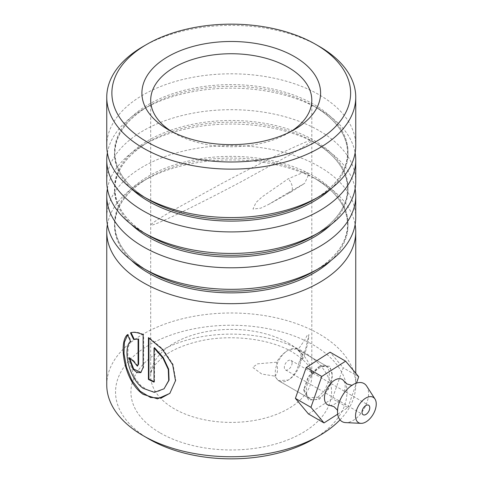 <?xml version="1.0" encoding="UTF-8"?>
<svg xmlns="http://www.w3.org/2000/svg" width="483" height="483" viewBox="0 0 483 483"><rect width="100%" height="100%" fill="white"/><g stroke="black" fill="none" stroke-linecap="round" stroke-linejoin="round"><path stroke-width="0.36" stroke-dasharray="2.42 1.81" d="M319.299 366.82L321.889 365.565L329.955 366.283L332.352 375.708L328.38 389.226L319.287 399.32L308.595 400.057L303.825 390.65L308.595 377.096L319.299 366.82M317.923 397.237L324.763 390.361L328.899 380.556L329.515 371.409L326.502 366.102L320.271 366.199L317.923 367.34L308.184 376.692L303.825 389.099L308.196 397.817L317.923 397.237L319.287 399.32M149.428 439.282A115.709 66.805 180 0 1 149.434 344.808A115.709 66.805 180 0 1 313.069 344.808A115.709 66.805 180 0 1 313.069 439.282M340.008 419.854A124.499 71.876 0 0 0 355.748 384.873A124.499 71.876 0 0 0 319.287 334.043A124.499 71.876 0 0 0 183.606 318.466A124.499 71.876 0 0 0 106.755 384.873M171.344 131.334A80.558 46.507 0 0 0 174.291 133.133L168.072 129.541L174.291 133.133A80.558 46.507 0 0 0 288.212 133.133A80.558 46.507 0 0 0 291.158 131.334M106.755 217.441A124.499 71.876 180 0 1 183.606 151.034A124.499 71.876 180 0 1 319.287 166.617A124.499 71.876 180 0 1 355.748 217.441M131.322 260.313A116.747 67.403 180 0 1 148.698 177.804A116.747 67.403 180 0 1 313.805 177.804L319.287 180.968A124.499 71.876 180 0 1 355.126 224.619M106.755 181.566A124.499 71.876 180 0 1 183.606 115.159A124.499 71.876 180 0 1 319.287 130.742A124.499 71.876 180 0 1 355.748 181.566M131.322 224.438A116.747 67.403 180 0 1 148.698 141.93A116.747 67.403 180 0 1 313.805 141.924L319.287 145.093A124.499 71.876 180 0 1 355.126 188.738M106.755 145.691A124.499 71.876 180 0 1 183.606 79.284A124.499 71.876 180 0 1 319.287 94.861A124.499 71.876 180 0 1 355.748 145.691M131.322 188.557A116.747 67.403 180 0 1 148.698 106.049A116.747 67.403 180 0 1 313.805 106.049L319.287 109.212A124.499 71.876 180 0 1 355.126 152.863M299.182 361.839C297.697 369.972 294.038 376.052 288.212 380.085L278.317 380.568L274.543 376.064L261.756 374.041L252.675 367.334L257.62 363.832L276.554 362.214C279.754 356.877 283.636 352.868 288.212 350.187L296.628 348.853L302.334 354.679L302.346 359.69L299.182 361.839L305.57 349.294L308.927 334.532L307.279 335.274L304.658 340.08L297.86 349.909M288.212 192.723L304.695 183.323L308.788 174.212L304.918 171.725L288.212 178.776L262.094 196.883L255.984 202.552L252.995 209.067L260.802 208.143L268.379 204.569L288.212 192.723A9.153 5.283 -120 0 0 290.458 192.337A9.153 5.283 -120 0 0 290.464 192.331A9.153 5.283 -120 0 0 288.212 178.776M276.554 362.214C278.311 370.02 277.64 374.639 274.543 376.064L273.034 376.094M107.377 224.619A124.499 71.876 180 0 1 143.216 180.968A124.499 71.876 180 0 1 319.287 180.968L313.805 177.804A116.747 67.403 180 0 1 331.181 260.313M107.377 188.738A124.499 71.876 180 0 1 143.216 145.093A124.499 71.876 180 0 1 319.287 145.093L313.805 141.93A116.747 67.403 180 0 1 331.181 224.438M107.377 152.863A124.499 71.876 180 0 1 143.216 109.212A124.499 71.876 180 0 1 319.287 109.212L313.805 106.049A116.747 67.403 180 0 1 331.181 188.557M143.216 46.428A124.499 71.876 180 0 1 319.287 46.428M137.872 365.86L133.972 360.952L133.399 361.212M133.972 360.952A123.763 71.454 180 0 1 129.643 357.571L129.039 357.812M129.643 357.571L129.661 358.326M141.042 372.435L143.626 367.237L143.626 334.502L143.107 334.797M143.626 334.502C138.543 332.141 134.352 331.501 131.056 332.582L130.464 332.835M164.401 388.483L157.355 391.834L148.999 390.898L140.873 385.694L134.22 377.078L127.735 355.971L128.17 346.993L131.074 341.083L128.122 334.369L127.651 334.93M169.98 393.247L175.824 380.405L173.029 364.399L162.795 349.004L148.915 337.388L148.426 337.702M128.122 334.369L127.512 334.604M148.915 337.388L148.915 338.022M154.035 381.588A123.763 71.454 180 0 0 154.488 381.799L154.035 382.125M154.488 381.799L154.488 347.663M131.074 341.083L130.482 341.33M343.908 381.063A14.647 8.459 -60 0 1 345.176 386.171A14.647 8.459 -60 0 1 329.853 405.406M292.1 362.932A5.494 3.17 120 0 0 290.959 360.378A5.494 3.17 120 0 0 286.745 361.833A5.494 3.17 120 0 0 284.33 367.34A5.494 3.17 120 0 0 285.465 369.893A5.494 3.17 120 0 0 289.685 368.438A5.494 3.17 120 0 0 292.1 362.932M366.7 386.134A21.97 12.685 -60 0 1 368.577 393.748A21.97 12.685 -60 0 1 345.641 422.607M301.157 357.794A18.306 10.572 -60 0 1 293.115 376.142A18.306 10.572 -60 0 1 279.059 380.99A18.306 10.572 -60 0 1 275.268 372.484A18.306 10.572 -60 0 1 283.31 354.13A18.306 10.572 -60 0 1 297.365 349.281A18.306 10.572 -60 0 1 301.157 357.794M332.232 375.732A18.306 10.572 -60 0 1 324.19 394.08A18.306 10.572 -60 0 1 310.128 398.934A18.306 10.572 -60 0 1 306.337 390.421A18.306 10.572 -60 0 1 314.379 372.073A18.306 10.572 -60 0 1 328.44 367.219A18.306 10.572 -60 0 1 332.232 375.732M308.474 413.955L332.358 398.656L343.165 367.78L330.094 352.198M337.689 414.16L347.893 407.628L332.358 398.656M358.7 376.746L343.165 367.78M347.893 407.628L356.484 383.085M174.291 209.67C155.339 220.369 132.903 235.118 174.291 215.647C193.399 206.646 221.667 192.162 242.641 180.968L288.212 155.852C307.164 145.154 329.599 130.404 288.212 149.875C269.103 158.877 240.83 173.367 219.862 184.554L174.291 209.67M313.805 141.924A116.747 67.403 180 0 1 313.805 141.93C335.957 155.182 347.211 170.789 347.567 188.738C347.211 206.694 335.957 222.301 313.805 235.553A116.747 67.403 180 0 0 313.805 140.233A116.747 67.403 180 0 0 148.704 140.233A116.747 67.403 180 0 0 148.698 235.553C126.546 222.301 115.292 206.694 114.936 188.738C115.292 170.789 126.546 155.182 148.698 141.93L143.216 145.093M288.212 343.015A80.558 46.507 180 0 1 311.807 375.901A80.558 46.507 180 0 1 262.082 418.87A80.558 46.507 180 0 1 174.291 408.787A80.558 46.507 180 0 1 150.696 375.901A80.558 46.507 180 0 1 200.421 332.932A80.558 46.507 180 0 1 288.212 343.015M160.308 433.003A100.331 57.924 0 0 0 302.195 433.003A100.331 57.924 0 0 0 302.195 351.087A100.331 57.924 0 0 0 160.308 351.087A100.331 57.924 0 0 0 160.308 433.003M143.216 180.968L148.698 177.804C126.546 191.063 115.292 206.664 114.936 224.619C115.292 242.569 126.546 258.176 148.698 271.434A116.747 67.403 180 0 1 148.704 176.114A116.747 67.403 180 0 1 313.805 176.114A116.747 67.403 180 0 1 313.805 271.434C335.957 258.176 347.211 242.569 347.567 224.619C347.211 206.664 335.957 191.063 313.805 177.804M143.216 109.212L148.698 106.049C126.546 119.307 115.292 134.914 114.936 152.863C115.292 170.819 126.546 186.42 148.698 199.678A116.747 67.403 180 0 1 148.704 104.358A116.747 67.403 180 0 1 313.805 104.358A116.747 67.403 180 0 1 313.805 199.678C335.957 186.42 347.211 170.819 347.567 152.863C347.211 134.914 335.957 119.307 313.805 106.049M143.626 367.237L143.107 367.539M321.889 365.565L320.271 366.199M311.807 100.247L311.807 375.901L310.732 370.425C308.975 364.774 302.829 358.658 292.312 352.065C269.749 338.42 228.205 333.512 196.496 341.849C182.224 345.526 171.006 350.573 162.831 356.979L154.789 365.033C151.777 369.537 150.412 373.154 150.696 375.901L150.696 100.247M355.748 373.226L355.748 384.873M326.502 366.102L296.628 348.853M308.196 397.817L278.317 380.568M268.379 204.569L290.464 192.331L304.695 183.323M288.212 133.133L294.431 129.541M303.825 390.65L303.825 389.099M302.346 359.69L304.115 356.321L308.299 341.686L308.921 334.532M141.302 372.308L140.788 372.592M170.119 393.108L169.817 393.416M290.959 360.378L368.638 405.225M339.247 402.273C338.197 405.46 337.695 407.9 337.744 409.59L337.84 410.912L337.545 410.218M345.894 390.765C351.189 385.011 352.258 385.621 352.668 385.229L351.92 385.319M279.059 380.99L310.128 398.934M297.365 349.281L328.44 367.219M285.465 369.893L363.144 414.74"/><path stroke-width="0.72" d="M319.287 435.696L313.069 439.282A115.709 66.805 180 0 1 149.434 439.282L143.216 435.696A124.499 71.876 0 0 0 319.287 435.696A124.499 71.876 0 0 0 340.008 419.854M146.844 141.803A119.373 68.918 0 0 0 315.659 141.803A119.373 68.918 0 0 0 315.659 44.339A119.373 68.918 0 0 0 315.659 44.333L319.287 46.428A124.499 71.876 180 0 1 355.748 97.252A124.499 71.876 180 0 1 278.896 163.659A124.499 71.876 180 0 1 143.216 148.082A124.499 71.876 180 0 1 106.755 97.252A124.499 71.876 180 0 1 143.216 46.428L146.844 44.339A119.373 68.918 0 0 0 146.844 141.803M168.072 129.541L168.072 129.541A89.343 51.584 180 0 1 168.072 56.596A89.343 51.584 180 0 1 294.431 56.596A89.343 51.584 180 0 1 294.431 129.541A89.343 51.584 180 0 1 168.072 129.541M291.158 131.334A80.558 46.507 0 0 0 311.807 100.247A80.558 46.507 0 0 0 288.212 67.354A80.558 46.507 0 0 0 200.421 57.278A80.558 46.507 0 0 0 150.696 100.247A80.558 46.507 0 0 0 171.344 131.334M355.126 188.738A124.499 71.876 180 0 1 355.748 195.917L355.748 217.441A124.499 71.876 180 0 1 319.287 268.27A124.499 71.876 180 0 1 143.216 268.27L143.216 268.27A124.499 71.876 180 0 1 106.755 217.441L106.755 195.917A124.499 71.876 180 0 1 107.377 188.738M148.698 271.434L143.216 268.27L148.698 271.434A116.747 67.403 180 0 0 313.805 271.434L319.287 268.27M355.126 224.619A124.499 71.876 180 0 1 355.748 231.792A124.499 71.876 180 0 1 278.896 298.198A124.499 71.876 180 0 1 143.216 282.621A124.499 71.876 180 0 1 106.755 231.792A124.499 71.876 180 0 1 107.377 224.619M355.126 152.863A124.499 71.876 180 0 1 355.748 160.042L355.748 181.566A124.499 71.876 180 0 1 319.287 232.389A124.499 71.876 180 0 1 143.216 232.389L143.216 232.389A124.499 71.876 180 0 1 106.755 181.566L106.755 160.042A124.499 71.876 180 0 1 107.377 152.863M148.698 235.553L143.216 232.389L148.698 235.553A116.747 67.403 180 0 0 313.805 235.553L319.287 232.389M355.748 195.917A124.499 71.876 180 0 1 278.896 262.323A124.499 71.876 180 0 1 143.216 246.741A124.499 71.876 180 0 1 106.755 195.917M355.748 97.252L355.748 145.691A124.499 71.876 180 0 1 319.287 196.515A124.499 71.876 180 0 1 143.216 196.515L143.216 196.515A124.499 71.876 180 0 1 106.755 145.691L106.755 97.252M148.698 199.678L143.216 196.515L148.698 199.678A116.747 67.403 180 0 0 313.805 199.678L319.287 196.515M355.748 160.042A124.499 71.876 180 0 1 278.896 226.449A124.499 71.876 180 0 1 143.216 210.866A124.499 71.876 180 0 1 106.755 160.042M154.035 347.995L162.874 357.951L168.277 369.471L168.712 380.507L164.051 388.797L154.367 392.353L143.216 388.356C128.11 377.923 122.785 347.989 130.482 341.33L127.512 334.604C118.238 342.133 123.883 381.425 143.216 394.37L157.518 398.843L169.817 393.416L175.498 380.719L172.66 364.725L162.373 349.336L148.426 337.702L148.426 379.409A124.499 71.876 180 0 0 154.035 382.125L154.035 347.995L154.488 347.663L163.29 357.619L168.658 369.145L169.068 380.193L164.051 388.797M106.755 231.792L106.755 384.873A124.499 71.876 0 0 0 143.216 435.696L149.428 439.282A115.709 66.805 180 0 1 149.428 439.282L149.428 439.282M138.09 339.295L138.09 364.46L137.323 366.138L133.399 361.212A124.499 71.876 180 0 1 129.039 357.812L133.018 369.193L137.015 372.562L140.788 372.592L143.107 367.539L143.107 334.797C137.993 332.419 133.779 331.767 130.464 332.835L133.61 339.483L138.639 339.012L138.639 364.176L137.323 366.138M319.287 46.428L315.659 44.339A119.373 68.918 0 0 0 146.844 44.339M131.056 332.582L134.183 339.223L138.639 339.012M134.183 339.223L133.61 339.483M129.661 358.326L133.694 369.06L141.042 372.435M127.651 334.93L124.403 342.29L123.992 353.653L126.455 367.122L131.895 380.441L140.173 391.218L150.473 397.449L161.117 398.083L169.98 393.247M148.915 338.022L148.915 379.095L148.426 379.409M154.035 381.588A123.763 71.454 180 0 1 148.915 379.095M337.545 410.218L334.019 406.698L329.853 405.406A14.647 8.459 -60 0 1 324.461 397.92A14.647 8.459 -60 0 1 332.298 381.902A14.647 8.459 -60 0 1 343.908 381.063L347.108 384.027L351.92 385.319M369.773 407.779A5.494 3.17 120 0 0 368.638 405.225A5.494 3.17 120 0 0 364.417 406.68A5.494 3.17 120 0 0 362.009 412.186A5.494 3.17 120 0 0 363.144 414.74A5.494 3.17 120 0 0 367.364 413.285A5.494 3.17 120 0 0 369.773 407.779M376.245 404.108A14.647 8.459 -60 0 1 360.958 423.35A14.647 8.459 -60 0 1 355.536 415.857A14.647 8.459 -60 0 1 363.391 399.821A14.647 8.459 -60 0 1 374.995 399.03A14.647 8.459 -60 0 1 376.245 404.108M360.958 423.35L345.641 422.607A21.97 12.685 -60 0 1 337.508 411.377A21.97 12.685 -60 0 1 339.247 402.273A21.97 12.685 -60 0 1 345.894 390.765A21.97 12.685 -60 0 1 366.7 386.134L374.995 399.03M356.484 383.085L358.7 376.746L345.629 361.169L330.094 352.198L306.21 367.497L295.403 398.372L308.474 413.955L324.008 422.921L337.689 414.16M345.629 361.169L321.75 376.462L306.21 367.497M321.75 376.462L310.937 407.338L295.403 398.372M310.937 407.338L324.008 422.921M331.181 260.313A116.747 67.403 180 0 1 148.698 273.124A116.747 67.403 180 0 1 131.322 260.313M331.181 224.438A116.747 67.403 180 0 1 148.698 237.25A116.747 67.403 180 0 1 131.322 224.438M331.181 188.557A116.747 67.403 180 0 1 148.698 201.369A116.747 67.403 180 0 1 131.322 188.557M138.639 364.176L138.09 364.46M355.748 231.792L355.748 373.226"/></g></svg>
